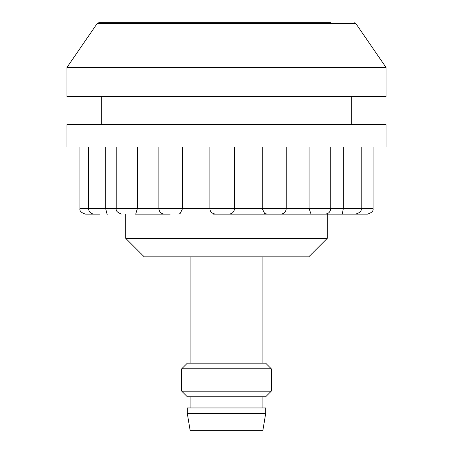 <?xml version="1.0" encoding="UTF-8"?>
<svg xmlns="http://www.w3.org/2000/svg" width="453" height="453" viewBox="0 0 453 453"><rect width="100%" height="100%" fill="white"/><g stroke="black" fill="none" stroke-linecap="round" stroke-linejoin="round"><path stroke-width="0.68" d="M286.245 146.959L286.245 208.527C285.911 211.93 284.048 213.793 280.65 214.127L215.509 214.127C211.862 213.539 209.999 211.676 209.909 208.527L234.541 208.527L234.535 146.959L234.541 208.527L373.079 208.527L373.079 146.959M267.213 214.127L264.614 213.488L262.225 208.527L262.225 146.959M99.971 214.127L86.398 214.127M218.771 214.127L213.533 214.127M386.018 124.569L66.982 124.569L66.982 146.959L386.018 146.959L386.018 124.569M373.079 208.527C373.595 210.917 371.732 212.785 367.479 214.127L275.339 214.127M311.698 214.127L311.041 214.088L309.059 208.527L309.059 146.959M342.264 214.127L343.329 208.527L343.329 146.959M330.939 214.127L348.181 214.127M79.921 146.959L79.921 208.527L182.61 208.527L180.068 213.686L177.887 214.127M209.909 146.959L209.909 208.527L182.61 208.527L182.61 146.959M170.186 214.127L135.141 214.127M137.367 146.959L137.367 208.527L135.713 214.105L135.254 214.127M105.691 146.959L105.691 208.527C106.597 212.899 107.163 214.762 107.389 214.127M97.763 214.127L97.372 214.127M330.73 146.959L330.73 208.527C330.401 211.93 328.533 213.793 325.135 214.127L320.192 214.127M218.901 214.127L330.611 214.127M330.662 22.65L98.941 22.65L97.095 23.618L66.982 67.429L386.018 67.429L355.905 23.618L97.095 23.618M386.018 67.429L386.018 90.934L66.982 90.934L66.982 96.534L386.018 96.534L386.018 90.934L66.982 90.934L66.982 67.429M113.997 22.65L122.338 22.65M125.753 238.369L144.224 256.834L308.776 256.834L327.247 238.369L125.753 238.369L125.753 214.127M181.721 368.782L187.321 363.181L265.679 363.181L271.279 368.782L181.721 368.782L181.721 391.171L271.279 391.171L265.679 396.766L187.321 396.766L181.721 391.171M265.679 407.96L187.321 407.96L187.321 413.561L265.679 413.561L265.679 407.96M265.679 413.561L262.882 430.35L190.118 430.35L187.321 413.561M234.541 208.527L234.535 208.527C234.207 211.93 232.344 213.793 228.941 214.127M116.223 146.959L116.223 208.527C115.679 210.883 117.548 212.746 121.823 214.127M158.856 146.959L158.856 208.527C159.184 211.93 161.053 213.793 164.45 214.127M94.105 214.127C90.702 213.793 88.839 211.93 88.505 208.527L88.505 146.959M79.921 208.527C79.405 210.917 81.268 212.785 85.521 214.127M355.628 214.127C359.875 212.785 361.743 210.917 361.222 208.527L361.222 146.959M355.905 23.618L354.059 22.65M327.247 214.127L327.247 238.369M351.318 124.569L351.318 96.534M271.279 368.782L271.279 391.171M262.882 396.766L262.882 407.96M262.882 256.834L262.882 363.181M190.118 256.834L190.118 363.181M190.118 396.766L190.118 407.96M101.682 124.569L101.682 96.534"/></g></svg>
